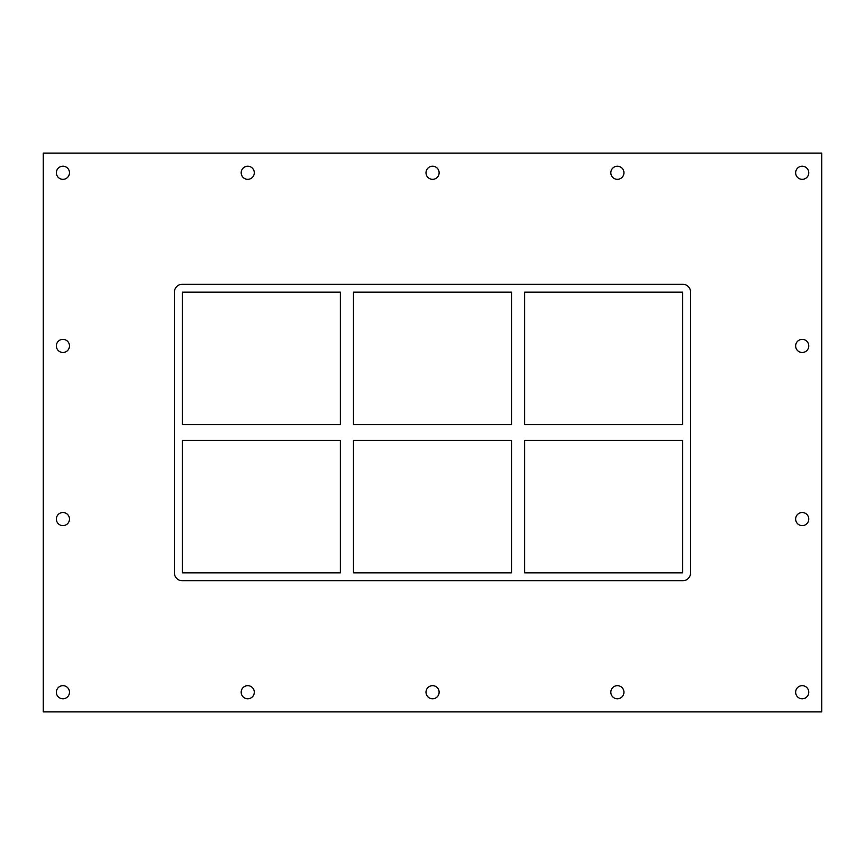 <?xml version="1.0" encoding="UTF-8"?>
<svg xmlns="http://www.w3.org/2000/svg" width="865" height="865" viewBox="0 0 865 865"><rect width="100%" height="100%" fill="white"/><g stroke="black" fill="none" stroke-linecap="round" stroke-linejoin="round"><path stroke-width="1.3" d="M56.366 172.784A6.563 6.563 0 0 1 62.929 166.221A6.563 6.563 0 0 1 69.481 172.784A6.563 6.563 0 0 1 62.929 179.336A6.563 6.563 0 0 1 56.366 172.784M795.649 345.924A6.563 6.563 0 0 1 802.201 339.372A6.563 6.563 0 0 1 808.764 345.924A6.563 6.563 0 0 1 802.201 352.488A6.563 6.563 0 0 1 795.649 345.924M56.366 345.924A6.563 6.563 0 0 1 62.929 339.372A6.563 6.563 0 0 1 69.481 345.924A6.563 6.563 0 0 1 62.929 352.488A6.563 6.563 0 0 1 56.366 345.924M795.649 519.076A6.563 6.563 0 0 1 802.201 512.513A6.563 6.563 0 0 1 808.764 519.076A6.563 6.563 0 0 1 802.201 525.628A6.563 6.563 0 0 1 795.649 519.076M56.366 519.076A6.563 6.563 0 0 1 62.929 512.513A6.563 6.563 0 0 1 69.481 519.076A6.563 6.563 0 0 1 62.929 525.628A6.563 6.563 0 0 1 56.366 519.076M241.184 692.216A6.563 6.563 0 0 1 247.747 685.664A6.563 6.563 0 0 1 254.299 692.216A6.563 6.563 0 0 1 247.747 698.779A6.563 6.563 0 0 1 241.184 692.216M241.184 172.784A6.563 6.563 0 0 1 247.747 166.221A6.563 6.563 0 0 1 254.299 172.784A6.563 6.563 0 0 1 247.747 179.336A6.563 6.563 0 0 1 241.184 172.784M426.002 692.216A6.563 6.563 0 0 1 432.565 685.664A6.563 6.563 0 0 1 439.128 692.216A6.563 6.563 0 0 1 432.565 698.779A6.563 6.563 0 0 1 426.002 692.216M426.002 172.784A6.563 6.563 0 0 1 432.565 166.221A6.563 6.563 0 0 1 439.128 172.784A6.563 6.563 0 0 1 432.565 179.336A6.563 6.563 0 0 1 426.002 172.784M610.831 692.216A6.563 6.563 0 0 1 617.383 685.664A6.563 6.563 0 0 1 623.946 692.216A6.563 6.563 0 0 1 617.383 698.779A6.563 6.563 0 0 1 610.831 692.216M610.831 172.784A6.563 6.563 0 0 1 617.383 166.221A6.563 6.563 0 0 1 623.946 172.784A6.563 6.563 0 0 1 617.383 179.336A6.563 6.563 0 0 1 610.831 172.784M795.649 172.784A6.563 6.563 0 0 1 802.201 166.221A6.563 6.563 0 0 1 808.764 172.784A6.563 6.563 0 0 1 802.201 179.336A6.563 6.563 0 0 1 795.649 172.784M56.366 692.216A6.563 6.563 0 0 1 62.929 685.664A6.563 6.563 0 0 1 69.481 692.216A6.563 6.563 0 0 1 62.929 698.779A6.563 6.563 0 0 1 56.366 692.216M795.649 692.216A6.563 6.563 0 0 1 802.201 685.664A6.563 6.563 0 0 1 808.764 692.216A6.563 6.563 0 0 1 802.201 698.779A6.563 6.563 0 0 1 795.649 692.216M511.529 440.371L511.529 572.857L353.471 572.857L353.471 440.371L511.529 440.371M511.529 292.143L511.529 424.629L353.471 424.629L353.471 292.143L511.529 292.143M524.644 572.857L524.644 440.371L682.712 440.371L682.712 572.857L524.644 572.857M524.644 424.629L524.644 292.143L682.712 292.143L682.712 424.629L524.644 424.629M340.356 424.629L182.288 424.629L182.288 292.143L340.356 292.143L340.356 424.629M182.288 440.371L340.356 440.371L340.356 572.857L182.288 572.857L182.288 440.371M682.712 284.271A7.872 7.872 0 0 1 690.584 292.143L690.584 572.857A7.872 7.872 0 0 1 682.712 580.729L182.288 580.729A7.872 7.872 0 0 1 174.416 572.857L174.416 292.143A7.872 7.872 0 0 1 182.288 284.271L682.712 284.271M43.25 711.895L821.75 711.895L821.75 153.105L43.25 153.105L43.25 711.895"/></g></svg>

